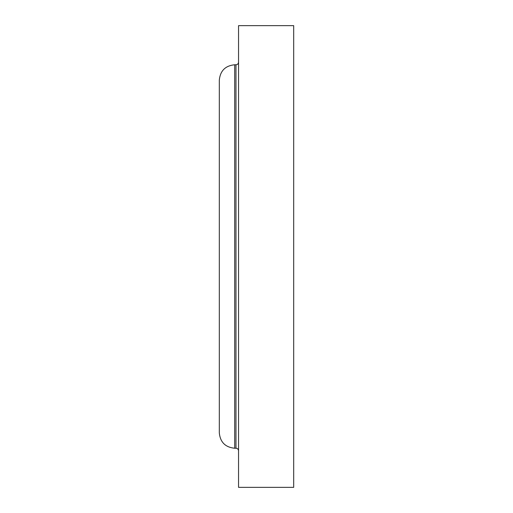 <?xml version="1.0" encoding="UTF-8"?>
<svg xmlns="http://www.w3.org/2000/svg" width="513" height="513" viewBox="0 0 513 513"><rect width="100%" height="100%" fill="white"/><g stroke="black" fill="none" stroke-linecap="round" stroke-linejoin="round"><path stroke-width="0.77" d="M293.692 256.5L293.692 25.65L238.545 25.65L238.545 487.35L293.692 487.35L293.692 256.5M238.545 450.799C238.378 449.228 237.525 448.368 235.98 448.234L235.98 64.766L234.697 64.766C225.348 65.677 220.218 70.807 219.308 80.156L219.308 432.844C220.218 442.193 225.348 447.323 234.697 448.234L234.697 64.766M235.98 448.234L234.697 448.234M235.98 64.766C237.525 64.632 238.378 63.772 238.545 62.201"/></g></svg>
